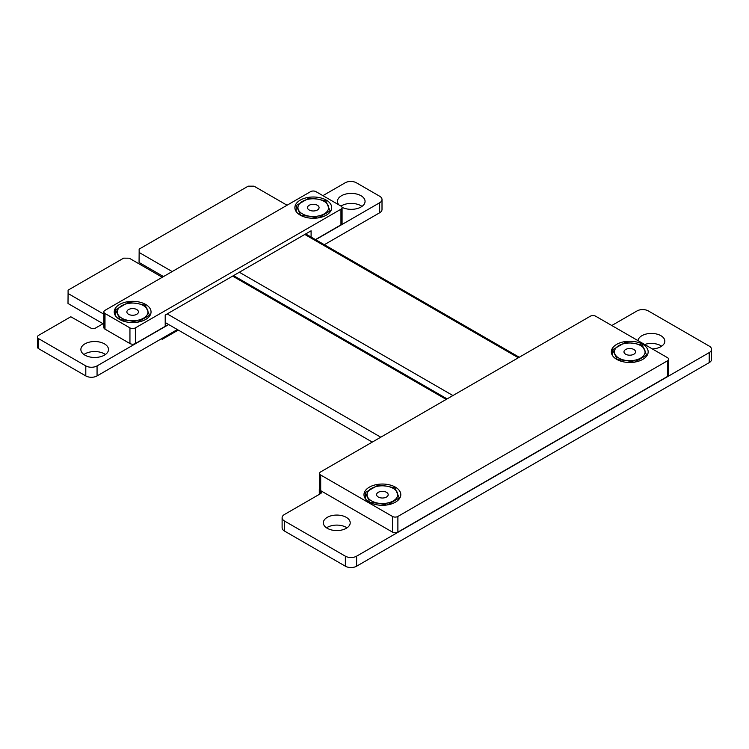 <?xml version="1.0" encoding="UTF-8"?>
<svg xmlns="http://www.w3.org/2000/svg" width="749" height="749" viewBox="0 0 749 749"><rect width="100%" height="100%" fill="white"/><g stroke="black" fill="none" stroke-linecap="round" stroke-linejoin="round"><path stroke-width="1.12" d="M103.868 323.24L95.647 327.987A3.558 2.06 180 0 1 90.638 327.987L70.799 316.761L38.658 335.318A4.129 2.378 0 0 0 37.45 337.003A4.129 2.378 0 0 0 38.658 338.688L85.798 365.905A7.958 4.597 0 0 0 97.061 365.905L168.684 324.551M37.45 337.003L37.45 347.021A4.129 2.378 0 0 0 38.658 348.706L85.798 375.923A7.958 4.597 0 0 0 97.061 375.923L177.363 329.56M315.657 239.699L379.668 202.745A7.958 4.597 0 0 0 382.009 199.487A7.958 4.597 0 0 0 379.668 196.238L356.402 182.803A7.958 4.597 0 0 0 345.139 182.803L322.894 195.648M324.336 244.708L379.668 212.763A7.958 4.597 0 0 0 382.009 209.514L382.009 199.487M287.054 205.235L254.014 186.164L248.181 186.164L139.145 249.117L139.145 252.488L172.176 271.559M139.061 262.393L139.145 252.488M139.145 262.506L163.497 276.568M162.29 277.27L129.249 258.199L123.622 258.152L68.084 290.144L68.084 293.514L103.868 314.177M68 303.42L68.084 293.514M68.084 303.532L103.034 323.718M362.001 206.378A13.81 7.977 0 0 0 340.964 206.078M342.031 207.304A13.81 7.977 0 0 0 356.88 208.653A13.81 7.977 0 0 0 365.063 201.369A13.81 7.977 0 0 0 351.253 193.401A13.81 7.977 0 0 0 337.453 201.369A13.81 7.977 0 0 0 338.829 204.842M105.431 354.511A13.81 7.977 0 0 0 83.944 354.511M84.918 355.138A13.81 7.977 0 0 0 99.973 356.861A13.81 7.977 0 0 0 108.493 349.502A13.81 7.977 0 0 0 94.683 341.525A13.81 7.977 0 0 0 80.873 349.502A13.81 7.977 0 0 0 84.918 355.138M319.57 488.245A4.11 2.378 0 0 0 319.299 489.088A4.11 2.378 0 0 0 320.516 490.773A3.567 2.06 180 0 1 321.546 492.224A3.567 2.06 180 0 1 320.516 493.666L284.442 514.497A7.958 4.597 0 0 0 282.111 517.746A7.958 4.597 0 0 0 284.442 520.995L345.355 556.179A7.958 4.597 0 0 0 356.618 556.17L709.219 352.601A7.958 4.597 0 0 0 711.55 349.352A7.958 4.597 0 0 0 709.219 346.094L648.306 310.929A7.958 4.597 0 0 0 637.043 310.929L611.774 325.515M282.111 517.746L282.111 527.773A7.958 4.597 0 0 0 284.442 531.022L345.355 566.197A7.958 4.597 0 0 0 356.618 566.197L709.219 362.619A7.958 4.597 0 0 0 711.55 359.37L711.55 349.352M661.648 346.188A13.426 7.752 0 0 0 644.655 344.493M652.304 348.912A13.426 7.752 0 0 0 664.831 341.179A13.426 7.752 0 0 0 651.855 333.427A13.426 7.752 0 0 0 638.008 340.655M347.021 527.839A13.426 7.752 0 0 0 326.536 527.839M327.285 528.307A13.426 7.752 0 0 0 341.918 529.983A13.426 7.752 0 0 0 350.204 522.821A13.426 7.752 0 0 0 336.778 515.069A13.426 7.752 0 0 0 323.353 522.821A13.426 7.752 0 0 0 327.285 528.307M128.566 309.552A5.795 3.342 180 0 1 134.876 308.831A5.795 3.342 180 0 1 138.453 311.921A5.795 3.342 180 0 1 136.758 314.28A5.795 3.342 180 0 1 130.448 315.011A5.795 3.342 180 0 1 126.871 311.921A5.795 3.342 180 0 1 128.566 309.552M120.13 319.757L128.688 320.469L136.318 322.07M115.552 315.909L115.552 309.786L120.13 319.673M149.772 315.835L145.184 305.208L136.636 303.364L128.079 302.559L115.552 309.786M137.245 322.313L149.772 315.086M147.478 309.627A15.345 8.857 180 0 1 143.508 318.185A15.345 8.857 180 0 1 128.688 320.469A15.345 8.857 180 0 1 117.836 314.206A15.345 8.857 -0 0 1 121.815 305.658A15.345 8.857 180 0 1 136.636 303.364A15.345 8.857 180 0 1 147.478 309.627M309.187 205.273A5.795 3.342 180 0 1 315.498 204.543A5.795 3.342 180 0 1 319.074 207.632A5.795 3.342 180 0 1 317.379 210.001A5.795 3.342 180 0 1 311.069 210.722A5.795 3.342 180 0 1 307.493 207.632A5.795 3.342 180 0 1 309.187 205.273M300.752 215.422L309.309 216.189L316.902 217.781M296.173 211.555L296.173 205.507L300.752 215.384M330.393 211.555L325.815 200.919L317.258 199.075L308.7 198.279L296.173 205.507M317.866 218.034L330.393 210.806M328.109 205.338A15.345 8.857 180 0 1 324.13 213.896A15.345 8.857 180 0 1 309.309 216.189A15.345 8.857 180 0 1 298.467 209.926A15.345 8.857 -0 0 1 302.437 201.369A15.345 8.857 180 0 1 317.258 199.075A15.345 8.857 180 0 1 328.109 205.338M161.335 338.82L162.215 339.325L178.243 330.066M161.878 338.501L162.215 339.325M162.215 338.698L177.7 329.757M103.868 311.912A3.839 2.219 0 0 0 104.991 313.485L129.942 327.893A3.839 2.219 0 0 0 135.372 327.893L340.954 209.196A3.839 2.219 0 0 0 342.078 207.632A3.839 2.219 0 0 0 340.954 206.069L315.994 191.66A3.839 2.219 0 0 0 310.573 191.66L104.991 310.348A3.839 2.219 0 0 0 103.868 311.912L103.868 327.575A3.839 2.219 0 0 0 104.991 329.139L129.942 343.548A3.839 2.219 0 0 0 135.372 343.548L165.211 326.321L165.211 315.048L311.097 230.814L311.097 237.068M315.451 239.586L340.954 224.859A3.839 2.219 0 0 0 342.078 223.296L342.078 207.632M119.615 319.467A18.416 10.626 0 0 0 139.679 321.77A18.416 10.626 0 0 0 151.045 311.949A18.416 10.626 0 0 0 132.629 301.323A18.416 10.626 0 0 0 114.222 311.949A18.416 10.626 0 0 0 119.615 319.467M300.265 215.15A18.416 10.626 0 0 0 320.329 217.453A18.416 10.626 0 0 0 331.695 207.632A18.416 10.626 0 0 0 313.288 197.006A18.416 10.626 0 0 0 294.872 207.632A18.416 10.626 0 0 0 300.265 215.15M668.604 359.239L668.604 374.893A3.839 2.219 180 0 1 667.481 376.457L397.888 532.108A3.839 2.219 180 0 1 392.467 532.108L320.694 490.67A3.839 2.219 180 0 1 319.57 489.106L319.57 473.443A3.839 2.219 -0 0 0 320.694 475.016L392.467 516.445A3.839 2.219 -0 0 0 397.888 516.445L667.481 360.803A3.839 2.219 -0 0 0 668.604 359.239A3.839 2.219 -0 0 0 667.481 357.666L595.708 316.237A3.839 2.219 -0 0 0 590.287 316.237L320.694 471.879A3.839 2.219 -0 0 0 319.57 473.443M369.369 502.186A18.416 10.626 -0 0 0 389.433 504.489A18.416 10.626 -0 0 0 400.799 494.668A18.416 10.626 -0 0 0 382.393 484.041A18.416 10.626 -0 0 0 363.977 494.668A18.416 10.626 -0 0 0 369.369 502.186M616.736 359.37A18.416 10.626 -0 0 0 636.8 361.673A18.416 10.626 -0 0 0 648.166 351.852A18.416 10.626 -0 0 0 629.759 341.226A18.416 10.626 -0 0 0 611.343 351.852A18.416 10.626 -0 0 0 616.736 359.37M625.668 349.493A5.795 3.342 180 0 1 631.978 348.762A5.795 3.342 180 0 1 635.555 351.852A5.795 3.342 180 0 1 633.86 354.221A5.795 3.342 180 0 1 627.54 354.942A5.795 3.342 180 0 1 623.973 351.852A5.795 3.342 180 0 1 625.668 349.493M617.232 359.651L625.789 360.409L633.382 362.001M612.645 355.784L612.645 349.727L617.232 359.604M646.874 355.766L642.286 345.139L633.729 343.295L625.172 342.49L612.645 349.727M634.347 362.254L646.874 355.017M644.58 349.558A15.345 8.857 180 0 1 640.61 358.116A15.345 8.857 180 0 1 625.789 360.409A15.345 8.857 180 0 1 614.938 354.146A15.345 8.857 -0 0 1 618.908 345.589A15.345 8.857 180 0 1 633.729 343.295A15.345 8.857 180 0 1 644.58 349.558M378.301 492.299A5.795 3.342 180 0 1 384.612 491.578A5.795 3.342 180 0 1 388.188 494.668A5.795 3.342 180 0 1 386.493 497.036A5.795 3.342 180 0 1 380.183 497.757A5.795 3.342 180 0 1 376.607 494.668A5.795 3.342 180 0 1 378.301 492.299M369.875 502.467L378.432 503.225L386.025 504.817M365.287 498.609L365.287 492.542L369.875 502.42M399.507 498.581L394.929 487.955L386.372 486.11L377.814 485.305L365.287 492.542M386.98 505.069L399.507 497.832M397.223 492.374A15.345 8.857 180 0 1 393.244 500.931A15.345 8.857 180 0 1 378.432 503.225A15.345 8.857 180 0 1 367.581 496.961A15.345 8.857 -0 0 1 371.551 488.404A15.345 8.857 180 0 1 386.372 486.11A15.345 8.857 180 0 1 397.223 492.374M518.364 357.76L304.796 234.456M452.911 395.547L239.343 272.243M446.217 399.414L232.649 276.109M380.764 437.201L167.196 313.897M379.668 212.763L379.668 202.745M38.658 348.706L38.658 338.688M85.798 375.923L85.798 365.905M97.061 375.923L97.061 365.905M320.516 493.666L320.516 490.773M284.442 531.022L284.442 520.995M345.355 566.197L345.355 556.179M356.618 566.197L356.618 556.17M709.219 362.619L709.219 352.601M340.954 209.196L340.954 224.859M135.372 327.893L135.372 343.548M104.991 313.485L104.991 329.139M129.942 327.893L129.942 343.548M397.888 516.445L397.888 532.108M667.481 376.457L667.481 360.803M320.694 475.016L320.694 490.67M392.467 532.108L392.467 516.445M319.299 489.088L319.299 494.368M519.254 357.245L305.686 233.941M447.106 398.899L233.538 275.595M372.281 442.097L165.211 322.538"/></g></svg>

